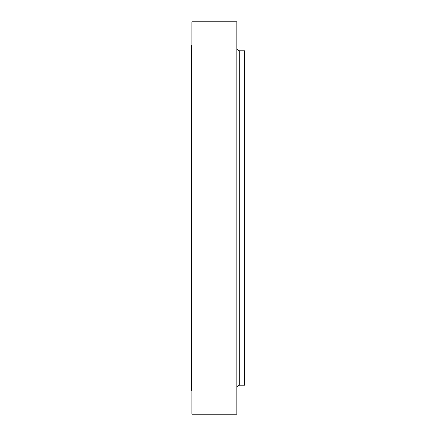 <?xml version="1.0" encoding="UTF-8"?>
<svg xmlns="http://www.w3.org/2000/svg" width="436" height="436" viewBox="0 0 436 436"><rect width="100%" height="100%" fill="white"/><g stroke="black" fill="none" stroke-linecap="round" stroke-linejoin="round"><path stroke-width="0.65" d="M191.905 44.657L191.905 31.125L191.905 44.657M191.905 154.491L191.905 140.959L191.905 154.491M239.745 54.663L239.745 50.794L244.58 50.794L244.58 385.206L239.745 385.206A2.899 2.899 0 0 0 236.846 388.105A2.899 2.899 0 0 1 239.745 385.206L244.58 385.206L244.58 50.794L239.745 50.794A2.899 2.899 0 0 1 236.846 47.895A2.899 2.899 0 0 0 239.745 50.794L239.745 381.337M191.905 414.2L236.846 414.2L236.846 21.8L191.905 21.8L191.905 414.2L191.905 21.8L236.846 21.8L236.846 414.2L191.905 414.2M191.42 391.005L191.905 391.005L191.42 391.005L191.42 44.995L191.42 391.005M191.905 44.995L191.42 44.995L191.905 44.995M191.905 27.599L191.905 21.8M239.745 50.794L239.745 385.206"/></g></svg>
